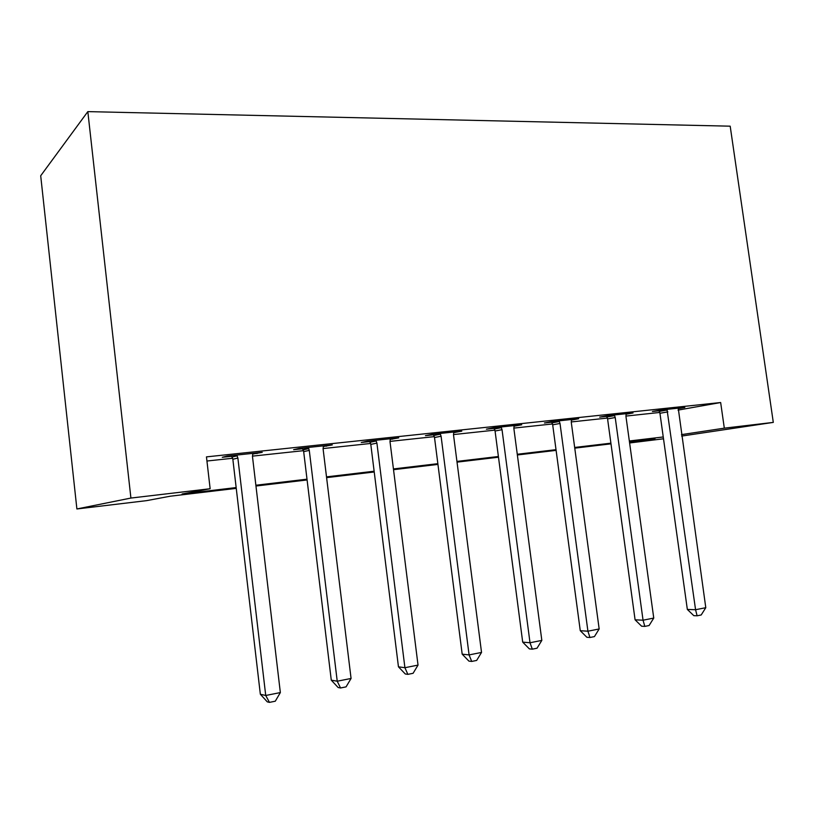 <?xml version="1.0" encoding="UTF-8"?>
<svg xmlns="http://www.w3.org/2000/svg" width="814" height="814" viewBox="0 0 814 814"><rect width="100%" height="100%" fill="white"/><g stroke="black" fill="none" stroke-linecap="round" stroke-linejoin="round"><path stroke-width="1.22" d="M236.253 488.369L170.136 496.225L146.591 500.641L76.892 508.964L40.7 175.763L87.831 111.62L730.189 126.18L773.3 422.395L724.318 428.164L720.655 402.533L206.461 456.878L210.144 488.726L182.092 493.986L236.162 487.576M663.502 438.787L629.609 442.969M206.939 461.019L232.651 458.262M252.442 456.135L303.48 450.671M323.066 448.565L370.614 443.467M389.987 441.392L434.33 436.63M453.49 434.574L494.881 430.138M513.827 428.103L552.503 423.962M571.235 421.947L607.407 418.07M625.915 416.086L659.767 412.454M678.031 410.114L720.655 402.533M678.143 408.669L684.839 407.468L660.276 410.073L652.401 411.497L659.086 410.785M626.007 414.255L633.038 412.963L607.285 415.7L599.694 417.114L606.695 416.371M571.336 420.126L578.713 418.732L551.699 421.601L544.424 422.995L551.77 422.212M513.949 426.241L521.703 424.786L493.325 427.808L486.406 429.171L494.118 428.347M453.622 432.661L461.792 431.155L431.939 434.32L425.427 435.663L433.536 434.798M390.14 439.418L398.748 437.851L367.297 441.188L361.253 442.501L369.79 441.585M323.25 446.54L332.316 444.902L299.155 448.422L293.63 449.694L302.635 448.738M252.645 454.059L262.23 452.35L227.198 456.064L222.263 457.295L231.766 456.288M210.144 488.726L130.912 498.056L87.831 111.62M130.912 498.056L76.892 508.964M629.537 442.46L655.026 438.614L629.436 441.656M610.999 443.844L574.765 448.148M556.104 450.366L517.368 454.975M498.494 457.214L457.03 462.138M437.942 464.407L393.528 469.688M374.226 471.978L326.597 477.635M307.092 479.955L255.962 486.029M681.654 436.07L773.3 422.395M681.45 434.635L724.318 428.164M255.871 485.236L307 479.181M326.506 476.872L374.135 471.225M393.437 468.935L437.851 463.675M456.939 461.416L498.402 456.501M517.266 454.263L556.013 449.674M574.664 447.456L610.897 443.172M629.334 440.985L663.247 436.965M514.529 425.549L514.611 426.17M455.006 431.878L455.087 432.509M392.389 438.522L392.47 439.173M326.455 445.523L326.536 446.194M256.919 452.91L257 453.602M667.856 411.874L659.94 413.278L687.342 609.432L695.573 609.727L666.992 409.361M705.789 607.692L701.19 614.977L697.11 615.801L695.573 609.727L705.789 607.692L678.235 408.17M659.94 413.278L658.862 410.327M697.11 615.801L693.803 615.659L687.342 609.432M615.221 417.521L607.58 418.915L635.083 619.81L643.05 620.207L615.221 417.521L614.326 414.957M653.754 618.07L649.094 625.528L644.82 626.393L643.05 620.207L653.754 618.07L625.946 416.371L626.108 413.705M607.58 418.915L606.45 415.852M644.82 626.393L641.615 626.21L635.083 619.81M560.012 423.453L552.686 424.816L580.27 630.697L587.922 631.206L560.012 423.453L559.086 420.818M599.165 628.957L594.434 636.589L589.947 637.494L587.922 631.206L599.165 628.957L571.265 422.242L571.459 419.505M552.686 424.816L551.495 421.642M589.947 637.494L586.874 637.27L580.27 630.697M502.035 429.68L495.065 431.023L522.7 642.134L530.016 642.755L502.035 429.68L501.088 426.984M541.829 640.404L537.037 648.209L532.315 649.165L530.016 642.755L541.829 640.404L513.858 428.408L514.082 425.6M495.065 431.023L493.823 427.747M532.315 649.165L529.375 648.89L522.7 642.134M441.086 436.223L434.513 437.535L462.179 654.151L469.088 654.914L441.086 436.223L440.099 433.455M481.532 652.431L476.668 660.429L471.703 661.436L469.088 654.914L481.532 652.431L453.52 434.89L453.764 432M434.513 437.535L433.231 434.188M471.703 661.436L468.915 661.11L462.179 654.151M376.913 443.111L370.797 444.393L398.453 666.808L404.914 667.714L376.913 443.111L375.905 440.272M418.03 665.099L413.095 673.3L407.865 674.358L404.914 667.714L418.03 665.099L390.018 441.707L390.303 438.746M370.797 444.393L369.475 440.954M407.865 674.358L405.26 673.972L398.453 666.808M309.279 450.376L303.673 451.628L331.278 680.158L337.23 681.216L309.279 450.376L308.231 447.466M351.068 678.459L346.062 686.874L340.547 687.983L337.23 681.216L351.068 678.459L323.097 448.89L323.412 445.848M303.673 451.628L302.299 448.097M340.547 687.983L338.146 687.535L331.278 680.158M237.871 458.038L232.845 459.249L260.348 694.24L265.73 695.482L237.871 458.038L236.793 455.046M280.352 692.572L275.285 701.2L269.454 702.38L265.73 695.482L280.352 692.572L252.472 456.471L252.828 453.347M232.845 459.249L231.42 455.616M269.454 702.38L267.277 701.851L260.348 694.24M667.287 409.991L659.381 411.406M614.631 415.598L607 417.002M559.411 421.479L552.096 422.863M501.424 427.655L494.454 429.019M440.445 434.147L433.882 435.49M376.261 440.985L370.156 442.287M308.608 448.188L303.001 449.46M237.179 455.799L232.153 457.02M308.801 448.595L303.195 449.857"/></g></svg>
